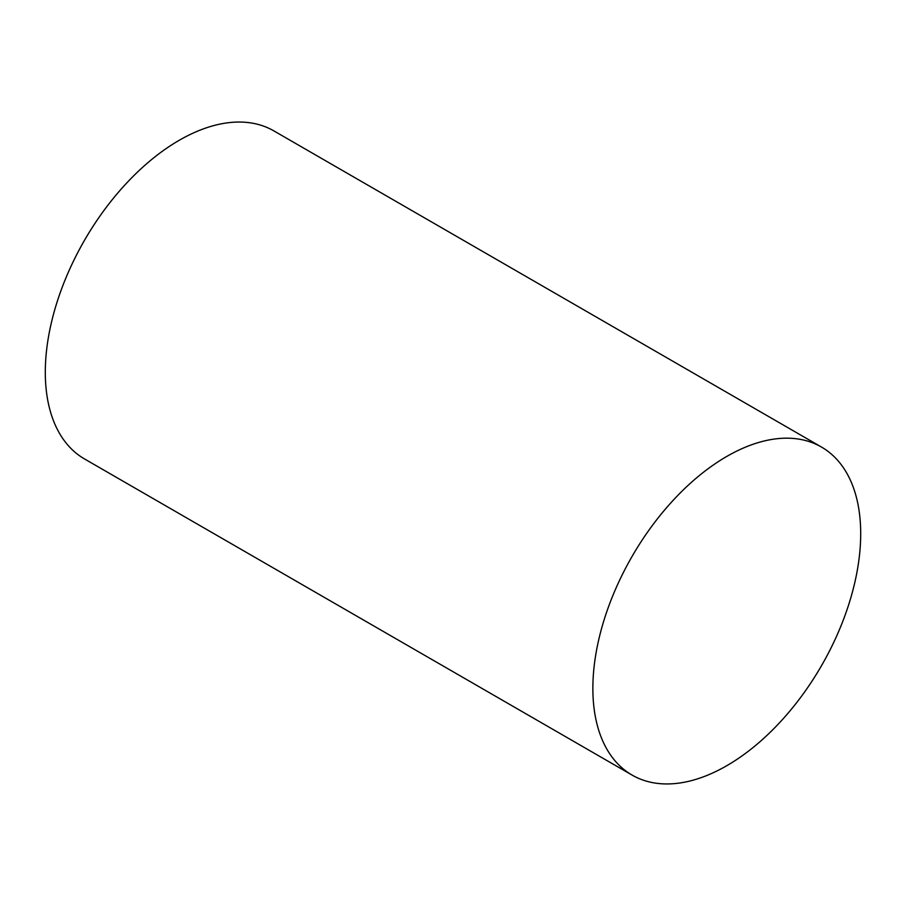 <?xml version="1.0" encoding="UTF-8"?>
<svg xmlns="http://www.w3.org/2000/svg" width="906" height="906" viewBox="0 0 906 906"><rect width="100%" height="100%" fill="white"/><g stroke="black" fill="none" stroke-linecap="round" stroke-linejoin="round"><path stroke-width="1.36" d="M821.482 447.054L273.906 130.917A189.388 109.343 120 0 0 127.973 181.653A189.388 109.343 120 0 0 45.3 372.253A189.388 109.343 120 0 0 84.518 458.946L632.094 775.083A189.388 109.343 120 0 0 778.028 724.347A189.388 109.343 120 0 0 860.7 533.747A189.388 109.343 120 0 0 821.482 447.054A189.388 109.343 120 0 0 675.536 497.79A189.388 109.343 120 0 0 592.864 688.379A189.388 109.343 120 0 0 632.094 775.083"/></g></svg>
